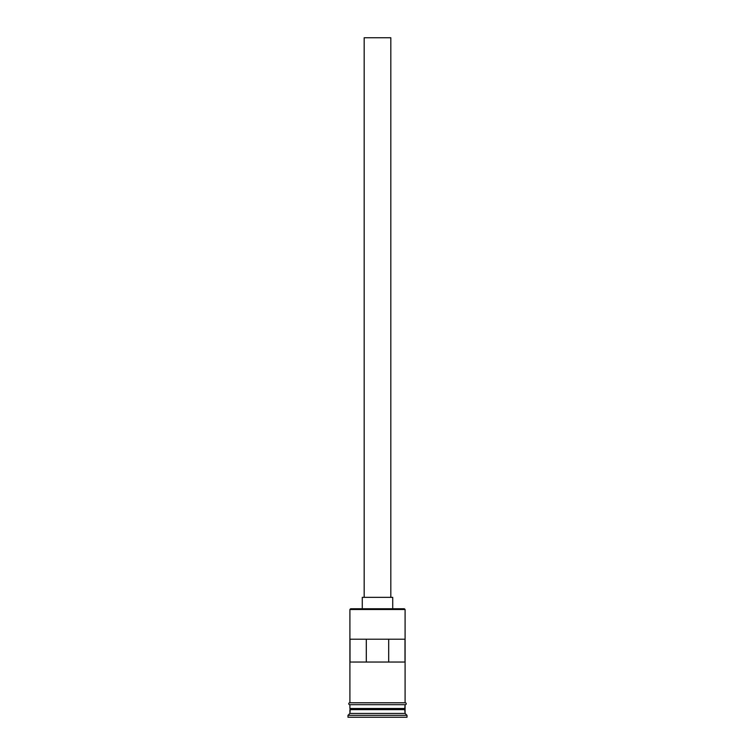 <?xml version="1.0" encoding="UTF-8"?>
<svg xmlns="http://www.w3.org/2000/svg" width="755" height="755" viewBox="0 0 755 755"><rect width="100%" height="100%" fill="white"/><g stroke="black" fill="none" stroke-linecap="round" stroke-linejoin="round"><path stroke-width="1.13" d="M405.095 609.521L404.34 608.756L350.66 608.756L349.905 609.521L405.095 609.521L349.905 609.521L349.905 702.782L349.905 609.521L350.66 608.756L404.34 608.756L405.095 609.521L405.095 702.782L405.095 609.521M390.826 597.337L390.826 37.75L364.174 37.75L364.174 597.337L364.174 37.75L390.826 37.75L390.826 597.337M392.723 608.756L392.723 597.337L362.277 597.337L362.277 608.756L362.277 597.337L392.723 597.337L392.723 608.756M405.095 709.634L405.095 704.689L404.718 708.879L350.282 708.879L349.905 713.447L347.998 715.344L407.002 715.344L405.095 713.447L349.905 713.447L405.095 713.447L405.095 709.634L350.282 709.256L404.718 709.256L405.095 713.447L407.002 715.344L347.998 715.344L347.998 717.25L407.002 717.25L407.002 715.344L407.002 717.25L347.998 717.25L347.998 715.344L349.905 713.447L349.905 709.634L405.095 709.634M349.905 708.492L405.095 708.492L349.905 708.492L349.905 704.689L349.905 708.492M349.999 662.05L349.999 639.211L405.001 639.211L405.001 662.05L349.999 662.05L349.999 639.211L405.001 639.211L405.001 662.05L349.999 662.05M405.293 702.782L349.707 702.782A0.953 0.953 0 0 0 348.763 703.735A0.953 0.953 0 0 0 349.707 704.689L405.293 704.689A0.953 0.953 0 0 0 406.237 703.735A0.953 0.953 0 0 0 405.293 702.782A0.953 0.953 0 0 1 406.237 703.735A0.953 0.953 0 0 1 405.293 704.689L349.707 704.689A0.953 0.953 0 0 1 348.763 703.735A0.953 0.953 0 0 1 349.707 702.782L405.293 702.782M366.307 639.211L366.307 662.05L366.307 639.211M404.718 708.879L350.282 709.256L404.718 708.879M388.693 662.05L388.693 639.211L388.693 662.05"/></g></svg>
